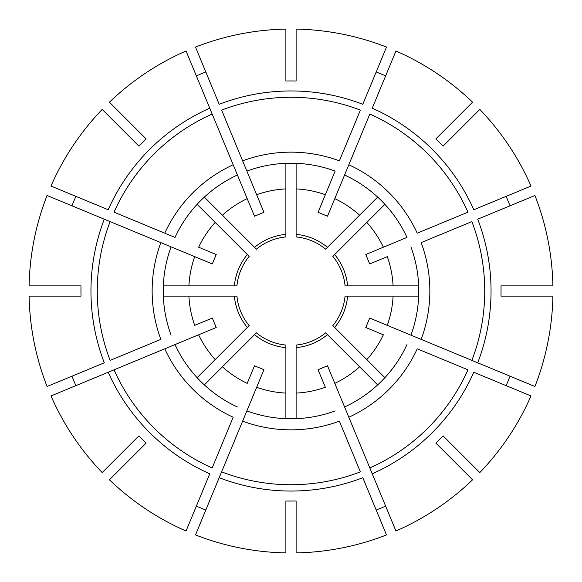 <?xml version="1.0" encoding="UTF-8"?>
<svg xmlns="http://www.w3.org/2000/svg" width="582" height="582" viewBox="0 0 582 582"><rect width="100%" height="100%" fill="white"/><g stroke="black" fill="none" stroke-linecap="round" stroke-linejoin="round"><path stroke-width="0.87" d="M123.886 131.11L122.075 129.306L123.886 131.11M249.154 256.386A54.308 54.308 0 0 0 236.932 285.886L234.371 285.886A56.861 56.861 0 0 1 247.343 254.567L249.154 256.386M59.771 285.886L57.218 285.886L59.771 285.886M75.42 207.236L73.056 206.261M59.771 296.114L57.218 296.114L59.771 296.114M236.932 296.114A54.308 54.308 0 0 0 249.154 325.614L247.343 327.433A56.861 56.861 0 0 1 234.371 296.114L236.932 296.114M123.886 450.89L122.075 452.694L123.886 450.89M131.11 458.114L129.306 459.926L131.11 458.114M256.386 332.846A54.308 54.308 0 0 0 285.886 345.068L285.886 347.629A56.861 56.861 0 0 1 254.567 334.657L256.386 332.846M285.886 522.229L285.886 524.782L285.886 522.229M207.236 506.58L206.261 508.944M374.764 506.58L375.739 508.944M296.114 522.229L296.114 524.782L296.114 522.229M296.114 345.068A54.308 54.308 0 0 0 325.614 332.846L327.433 334.657A56.861 56.861 0 0 1 296.114 347.629L296.114 345.068M450.89 458.114L452.694 459.926L450.89 458.114M458.114 450.89L459.926 452.694L458.114 450.89M332.846 325.614A54.308 54.308 0 0 0 345.068 296.114L347.629 296.114A56.861 56.861 0 0 1 334.657 327.433L332.846 325.614M522.229 296.114L524.782 296.114L522.229 296.114M506.58 374.764L508.944 375.739M506.129 196.36A223.495 95.994 -112.5 0 1 510.043 205.802M345.068 285.886A54.308 54.308 0 0 0 332.846 256.386L334.657 254.567A56.861 56.861 0 0 1 347.629 285.886L345.068 285.886M376.198 71.957A223.495 95.994 -157.5 0 1 385.64 75.871M325.614 249.154A54.308 54.308 0 0 0 296.114 236.932L296.114 234.371A56.861 56.861 0 0 1 327.433 247.343L325.614 249.154M196.36 75.871A223.495 95.994 157.5 0 1 205.802 71.957M237.42 175A127.778 127.778 0 0 0 175 237.42L114.043 212.168A193.719 193.719 0 0 1 212.168 114.043L209.746 108.194A200.048 200.048 0 0 0 108.194 209.746L50.99 186.051A261.951 261.951 0 0 1 102.192 109.423L138.902 146.133A210.051 210.051 0 0 1 146.133 138.902L109.423 102.192A261.951 261.951 0 0 1 186.051 50.99L254.494 216.22L263.937 212.306L242.621 160.85A138.843 138.843 0 0 1 339.379 160.85L360.389 110.129A193.719 193.719 0 0 0 221.611 110.129L246.863 171.086A127.778 127.778 0 0 1 335.137 171.086L318.063 212.306L327.506 216.22L348.822 164.764A138.843 138.843 0 0 1 417.236 233.178L467.957 212.168A193.719 193.719 0 0 0 369.832 114.043L334.796 198.629A102.221 102.221 0 0 1 359.581 215.195L327.433 247.343M204.333 197.102L222.419 215.195A102.221 102.221 0 0 1 247.205 198.629L233.178 164.764A138.843 138.843 0 0 0 164.764 233.178L175 237.42M197.102 204.333L247.343 254.567M122.075 129.306L102.679 109.911M163.324 285.886L188.903 285.886A102.221 102.221 0 0 1 194.723 256.655L160.85 242.621A138.843 138.843 0 0 0 160.85 339.379L110.129 360.389A193.719 193.719 0 0 1 110.129 221.611L104.287 219.188A200.048 200.048 0 0 0 104.287 362.812L47.077 386.506A261.951 261.951 0 0 1 29.1 296.114L81.014 296.114A210.051 210.051 0 0 1 81.014 285.886L29.1 285.886A261.951 261.951 0 0 1 47.077 195.494L212.306 263.937L216.22 254.494L198.629 247.205A102.221 102.221 0 0 1 215.195 222.419M71.957 205.802A223.495 95.994 112.5 0 1 75.871 196.36M163.324 296.114L234.371 296.114M57.218 296.114L29.784 296.114M197.102 377.667L215.195 359.581A102.221 102.221 0 0 1 198.629 334.796L164.764 348.822A138.843 138.843 0 0 0 233.178 417.236L212.168 467.957A193.719 193.719 0 0 1 114.043 369.832L108.194 372.254A200.048 200.048 0 0 0 209.746 473.806L186.051 531.01A261.951 261.951 0 0 1 109.423 479.808L146.133 443.098A210.051 210.051 0 0 1 138.902 435.867L102.192 472.577A261.951 261.951 0 0 1 50.99 395.949L216.22 327.506L212.306 318.063L194.723 325.345A102.221 102.221 0 0 1 188.903 296.114M75.871 385.64A223.495 95.994 67.5 0 1 71.957 376.198M285.886 418.676L285.886 393.097A102.221 102.221 0 0 1 256.655 387.277L242.621 421.15A138.843 138.843 0 0 0 339.379 421.15L360.389 471.871A193.719 193.719 0 0 1 221.611 471.871L219.188 477.713A200.048 200.048 0 0 0 362.812 477.713L386.506 534.923A261.951 261.951 0 0 1 296.114 552.9L296.114 500.986A210.051 210.051 0 0 1 285.886 500.986L285.886 552.9A261.951 261.951 0 0 1 195.494 534.923L263.937 369.694L254.494 365.78L247.205 383.371A102.221 102.221 0 0 1 222.419 366.805L254.567 334.657M205.802 510.043A223.495 95.994 22.5 0 1 196.36 506.129M377.667 384.898L359.581 366.805A102.221 102.221 0 0 1 334.796 383.371L348.822 417.236A138.843 138.843 0 0 0 417.236 348.822L467.957 369.832A193.719 193.719 0 0 1 369.832 467.957L372.254 473.806A200.048 200.048 0 0 0 473.806 372.254L531.01 395.949A261.951 261.951 0 0 1 479.808 472.577L443.098 435.867A210.051 210.051 0 0 1 435.867 443.098L472.577 479.808A261.951 261.951 0 0 1 395.949 531.01L327.506 365.78L318.063 369.694L325.345 387.277A102.221 102.221 0 0 1 296.114 393.097L296.114 347.629M385.64 506.129A223.495 95.994 -22.5 0 1 376.198 510.043M418.676 296.114L393.097 296.114A102.221 102.221 0 0 1 387.277 325.345L421.15 339.379A138.843 138.843 0 0 0 421.15 242.621L471.871 221.611A193.719 193.719 0 0 1 471.871 360.389L477.713 362.812A200.048 200.048 0 0 0 477.713 219.188L534.923 195.494A261.951 261.951 0 0 1 552.9 285.886L500.986 285.886A210.051 210.051 0 0 1 500.986 296.114L552.9 296.114A261.951 261.951 0 0 1 534.923 386.506L369.694 318.063L365.78 327.506L383.371 334.796A102.221 102.221 0 0 1 366.805 359.581L334.657 327.433M510.043 376.198A223.495 95.994 -67.5 0 1 506.129 385.64M531.01 186.051L473.806 209.746A200.048 200.048 0 0 0 372.254 108.194L395.949 50.99A261.951 261.951 0 0 1 472.577 102.192L435.867 138.902A210.051 210.051 0 0 1 443.098 146.133L479.808 109.423A261.951 261.951 0 0 1 531.01 186.051M344.58 175A127.778 127.778 0 0 1 407 237.42L365.78 254.494L369.694 263.937L387.277 256.655A102.221 102.221 0 0 1 393.097 285.886L347.629 285.886M407 237.42L383.371 247.205A102.221 102.221 0 0 0 366.805 222.419L334.657 254.567M374.764 75.42L375.739 73.056M386.506 47.077L362.812 104.287A200.048 200.048 0 0 0 219.188 104.287L195.494 47.077A261.951 261.951 0 0 1 285.886 29.1L285.886 81.014A210.051 210.051 0 0 1 296.114 81.014L296.114 29.1A261.951 261.951 0 0 1 386.506 47.077M335.137 171.086L325.345 194.723A102.221 102.221 0 0 0 296.114 188.903L296.114 234.371M285.886 163.324L285.886 236.932A54.308 54.308 0 0 0 256.386 249.154L222.419 215.195M285.886 57.218L285.886 29.784M285.886 234.371A56.861 56.861 0 0 0 254.567 247.343M506.58 207.236L508.944 206.261M522.229 285.886L524.782 285.886L522.229 285.886M458.114 131.11L459.926 129.306L458.114 131.11M459.926 129.306L479.321 109.911M450.89 123.886L452.694 122.075L450.89 123.886M452.694 122.075L472.089 102.679M296.114 59.771L296.114 57.218L296.114 59.771M131.11 123.886L129.306 122.075L131.11 123.886M129.306 122.075L109.911 102.679M57.218 285.886L29.784 285.886M122.075 452.694L102.679 472.089M129.306 459.926L109.911 479.321M285.886 524.782L285.886 552.216M296.114 524.782L296.114 552.216M452.694 459.926L472.089 479.321M459.926 452.694L479.321 472.089M524.782 285.886L552.216 285.886M524.782 296.114L552.216 296.114M377.667 197.102L359.581 215.195M384.898 204.333L366.805 222.419M204.333 384.898L222.419 366.805M215.195 359.581L247.343 327.433M296.114 418.676L296.114 393.097M285.886 393.097L285.886 347.629M384.898 377.667L366.805 359.581M359.581 366.805L327.433 334.657M418.676 285.886L393.097 285.886M393.097 296.114L347.629 296.114M188.903 285.886L234.371 285.886M171.086 335.137A127.778 127.778 0 0 1 171.086 246.863M237.42 407A127.778 127.778 0 0 1 175 344.58M335.137 410.914A127.778 127.778 0 0 1 246.863 410.914M407 344.58A127.778 127.778 0 0 1 344.58 407M410.914 246.863A127.778 127.778 0 0 1 410.914 335.137M296.114 57.218L296.114 29.784M296.114 163.324L296.114 188.903M207.236 75.42L206.261 73.056M246.863 171.086L256.655 194.723A102.221 102.221 0 0 1 285.886 188.903"/></g></svg>
